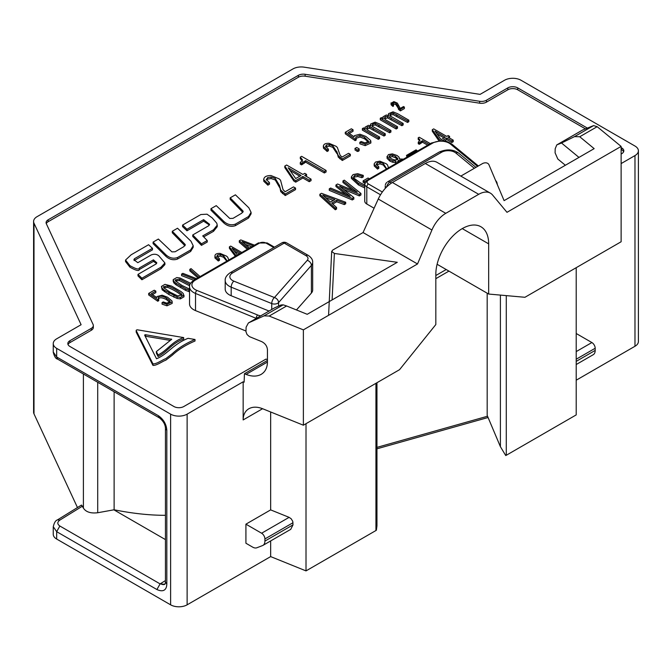 <?xml version="1.0" encoding="UTF-8"?>
<svg xmlns="http://www.w3.org/2000/svg" width="672" height="672" viewBox="0 0 672 672"><rect width="100%" height="100%" fill="white"/><g stroke="black" fill="none" stroke-linecap="round" stroke-linejoin="round"><path stroke-width="1.01" d="M488.082 417.505L376.958 448.804M53.248 526.798L53.248 534.274A11.676 6.745 0 0 0 56.666 539.045L170.612 604.825A11.676 6.745 0 0 0 187.127 604.825L270.656 556.601L306.012 570.898L375.934 530.527A3.503 2.024 0 0 0 376.387 530.208L376.958 525.832L376.958 382.729M621.121 163.582L634.981 155.576A11.676 6.745 0 0 0 638.4 150.814A11.676 6.745 0 0 0 634.981 146.042L521.035 80.262A11.676 6.745 0 0 0 504.521 80.262L480.085 94.374L304.256 67.175A11.676 6.745 0 0 0 292.975 68.914L37.019 216.695A11.676 6.745 0 0 0 33.6 221.458L33.6 412.146A11.676 6.745 0 0 0 33.995 413.885L77.465 507.545M576.206 380.201L634.981 346.265A11.676 6.745 0 0 0 638.4 341.494L638.4 150.814M576.206 267.691L576.206 414.901L506.285 455.272L506.285 295.621M487.183 293.194L487.183 415.388L500.405 446.695L505.722 455.532A3.503 2.024 0 0 0 506.285 455.272M585.404 128.864L517.734 89.796A7.006 4.049 0 0 0 507.822 89.796L486.427 102.144A7.006 4.049 180 0 1 479.665 103.194L479.665 101.287L305.147 74.29A7.006 4.049 180 0 0 298.376 75.331L48.14 219.811A7.006 4.049 180 0 0 46.082 222.667A7.006 4.049 180 0 0 46.326 223.717L93.089 324.475A7.006 4.049 0 0 1 93.324 325.517A7.006 4.049 0 0 1 91.274 328.381L69.88 340.729L69.88 342.636A7.006 4.049 0 0 0 68.023 344.543M479.665 101.287A7.006 4.049 0 0 0 486.427 100.237L507.822 87.889A7.006 4.049 180 0 1 517.734 87.889L517.734 89.796M621.121 154.048L621.768 153.67A7.006 4.049 180 0 0 623.818 150.814A7.006 4.049 180 0 0 621.768 147.949L621.121 147.58M587.362 128.092L517.734 87.889M33.6 221.458A11.676 6.745 0 0 0 33.995 223.205L81.11 324.71L56.666 338.822A11.676 6.745 0 0 0 53.248 343.594A11.676 6.745 0 0 0 56.666 348.356L170.612 414.145A11.676 6.745 0 0 0 187.127 414.145L243.155 381.797L244.129 382.192L244.432 373.733L267.439 360.452M69.88 340.729A7.006 4.049 180 0 0 67.83 343.594A7.006 4.049 180 0 0 69.88 346.45L173.914 406.518A7.006 4.049 180 0 0 183.826 406.518L265.978 359.092L267.439 359.68M93.324 325.517L93.324 327.424A7.006 4.049 180 0 1 91.274 330.288L69.88 342.636M479.665 103.194L305.147 76.196A7.006 4.049 0 0 0 298.376 77.238L48.14 221.718A7.006 4.049 0 0 0 46.284 223.625M290.002 170.394L299.779 176.207M181.717 295.646L181.381 295.235C177.601 292.202 173.065 289.59 167.798 287.398L163.708 287.624M189.63 285.818L179.584 280.594L175.484 280.829M234.276 251.051L239.24 253.991M245.246 244.339L251.689 246.8M325.592 197.644L333.287 200.474M397.648 159.667L395.497 157.777L392.33 156.593L389.407 157.282M399.361 161.54L397.757 162.439M436.884 133.736L443.999 137.962M136.231 331.834A1.151 0.664 0 0 0 136.189 332.018A1.151 0.664 0 0 0 136.231 332.203L152.939 365.366C156.349 365.912 163.414 360.721 165.648 360.293L172.334 355.186C178.282 349.6 185.85 344.879 195.023 341.015L195.023 339.662M195.023 339.494L188.076 338.327C173.082 344.156 167.387 354.522 156.517 358.756L144.698 335.294A0.764 0.445 180 0 1 145.648 334.748L171.713 339.284L156.358 351.59L158.063 354.976C167.874 350.036 171.738 341.603 183.674 337.588L137.659 329.86A1.151 0.664 0 0 0 136.189 330.498A1.151 0.664 0 0 0 136.231 330.683L152.939 363.838C156.349 364.384 163.414 359.192 165.648 358.764L172.334 353.665C178.282 348.071 185.85 343.35 195.023 339.494L195.023 341.015M156.358 353.119L156.358 351.59L156.358 353.119L158.063 356.504C167.874 351.557 171.738 343.123 183.674 339.108L183.674 337.646M183.674 337.588L183.674 339.108M145.194 336.277A0.764 0.445 0 0 1 145.648 336.269L170.159 340.385M623.624 151.763A7.006 4.049 0 0 0 621.768 149.856L621.121 149.486M296.47 309.96L311.405 293.034A11.676 6.745 0 0 0 312.682 289.968L312.682 262.324C312.833 259.812 311.371 257.51 308.288 255.419L286.566 242.869A4.67 4.67 0 0 0 281.896 242.869L230.269 272.672C226.64 275.201 224.944 277.822 225.196 280.535A14.011 8.089 0 0 0 231.176 287.162L271.74 303.559A4.67 2.696 180 0 0 278.578 302.576L278.578 306.062M273.781 247.556L266.062 243.104A4.67 2.696 0 0 0 259.459 243.104L195.3 280.14A2.335 1.352 -120 0 0 194.132 280.022C190.697 282.526 189.168 284.785 189.546 286.818L189.546 303.979A14.011 8.089 0 0 0 195.527 310.607L245.977 331.002M477.582 166.429L450.425 144.035A11.676 6.745 0 0 0 432.6 143.136L368.449 180.18A2.335 1.352 -120 0 0 367.282 180.062L364.745 183.994L364.745 201.155A7.006 4.049 0 0 0 366.794 204.011L374.094 208.228M295.546 188.076L295.546 189.605L285.264 195.544L280.753 191.68L279.577 185.917L280.753 190.159L285.264 194.015L295.546 188.076L293.513 186.9L285.113 191.755L283.03 189.605L280.552 180.23L279.166 178.87L270.992 175.535C266.204 175.543 263.81 176.954 263.794 179.768L267.893 183.632L269.48 182.7L266.255 179.315M266.473 180.104L267.574 179.147L271.085 178.542L275.251 179.97L279.577 187.446M263.794 181.289L263.693 179.096L263.794 181.289L267.893 185.161L269.48 184.22L269.48 182.7M284.802 166.06L284.802 167.588L293.924 181.112L295.722 182.154L302.879 178.021L309.246 181.692L311.052 180.65L311.052 179.13L304.685 175.451L306.566 174.367L304.769 173.326L302.879 174.409L286.608 165.018L284.802 166.06L293.924 179.584L295.722 180.625L302.879 176.492L309.246 180.172L311.052 179.13M306.012 176.215L306.566 175.896L306.566 174.367M300.283 162.624L300.283 164.144L301.535 164.867L305.659 162.179L324.366 172.964L326.088 171.973L326.088 170.444L301.644 156.332L300.308 157.105L302.568 159.928L300.283 162.624L301.535 163.338L305.659 160.658L324.366 171.436L326.088 170.444M302.568 161.448L300.308 158.634L300.308 157.105M169.865 302.392L166.396 299.552C161.927 297.293 159.222 297.192 158.273 299.258M148.688 293.429L148.688 294.958L157.744 301.232L158.794 300.619L158.273 297.73C159.222 295.672 161.927 295.764 166.396 298.032L169.84 300.829L170.125 301.703L166.824 303.156L163.271 301.921L162.07 302.61L166.958 304.29L172.175 301.862L171.923 300.913L167.555 297.234L162.154 295.201L157.08 296.528L156.803 297.604L151.267 293.731L155.82 291.102L154.266 290.212L148.688 293.429L157.744 299.704L158.794 299.099M152.468 294.563L155.82 292.631L155.82 291.102M172.175 301.862L172.175 303.391L166.958 305.819L162.07 304.139L162.07 302.61M168.949 294.538L162.162 289.825L161.431 286.415L162.162 288.296L164.346 290.161L177.148 296.948L180.407 297.368L183.977 295.151L183.968 296.839L180.407 298.889L177.148 298.477L168.949 294.538L168.949 293.009M189.546 291.816L185.699 290.405L176.131 284.886L173.947 283.021L173.208 281.316L173.216 279.611L173.947 281.492L176.131 283.357L185.699 288.876L189.546 290.287M196.526 278.645L182.876 273.344L181.583 274.092L181.583 275.621L193.704 280.283M200.122 276.57L191.05 268.624L189.823 269.338L189.823 270.858L197.87 277.872M226.808 261.164L223.532 257.242L220.265 256.057L217.073 256.88M229.034 260.434L227.674 257.2L226.523 256.133L220.097 253.403C216.468 253.294 214.754 254.31 214.948 256.444L214.948 257.964L218.324 260.996L219.467 260.324L219.467 258.796L216.77 256.066M241.802 252.504L230.698 246.086L229.404 246.834L229.404 248.354L235.334 256.242M254.512 245.171L240.794 239.912L239.308 240.761L239.308 242.29L247.346 249.304M368.382 141.985L364.56 138.818L359.982 136.996L355.715 138.491M345.282 132.283L345.282 133.804L355.135 140.641L356.286 139.978L355.715 136.962L359.982 135.467L364.56 137.29L368.626 141.288L365.03 142.876L361.158 141.523L359.848 142.279L365.173 144.11L370.86 141.473L370.583 140.431L365.828 136.424L359.948 134.215L354.421 135.66L354.119 136.828L348.088 132.611L353.044 129.746L351.355 128.772L345.282 132.283L355.135 139.112L356.286 138.449M349.289 133.442L353.044 131.275L353.044 129.746M370.86 141.473L370.86 142.993L365.173 145.639L359.848 143.808L359.848 142.279M366.467 128.537L367.357 127.067L369.558 126.647L383.981 134.509L385.266 133.77L373.002 126.689L372.112 125.261L373.019 123.799L375.211 123.388L389.642 131.242L390.919 130.502L379.638 123.984L375.127 122.161L370.667 123.992L371.011 125.765L368.348 125.362L365.039 127.21L365.316 128.915L363.577 127.915L362.384 128.604L362.384 130.124L378.294 139.314L379.613 138.558L379.613 137.029L367.441 129.998L366.458 128.453M372.112 126.79L373.019 125.328L375.211 124.908L389.642 132.762L390.919 132.031L390.919 130.502M366.66 129.242L369.558 128.167L383.981 136.03L385.266 135.29L385.266 133.77M384.359 118.213L385.249 116.735L387.442 116.315L401.873 124.177L403.15 123.438L390.894 116.357L389.995 114.937L390.911 113.476L393.095 113.056L407.534 120.91L408.811 120.17L397.53 113.66L393.019 111.829L388.55 113.66L388.903 115.433L386.24 115.038L382.922 116.878L383.208 118.591L381.469 117.583L380.276 118.272L380.276 119.801L396.186 128.99L397.505 128.226L397.505 126.697L385.325 119.666L384.35 118.129M389.995 116.458L390.911 114.996L393.095 114.584L407.534 122.438L408.811 121.699L408.811 120.17M384.552 118.91L387.442 117.844L401.873 125.706L403.15 124.967L403.15 123.438M359.159 148.89L358.714 149.68L359.159 148.89L356.723 147.487L354.866 148.495L357.353 149.932L358.714 149.68L358.714 151.2L359.159 150.419L358.714 151.2L357.353 151.46L354.866 149.806M404.376 107.066L404.376 108.587L400.411 110.88L398.42 109.25L397.782 105.974L398.42 107.722L400.411 109.351L404.376 107.066L403.502 106.554L400.26 108.427L397.337 103.093L393.868 101.623L391.096 103.261L392.918 104.891L393.532 104.53L392.078 103.06M392.641 103.916L395.724 104.395L397.782 107.503M391.096 104.782L391.028 102.908L391.096 104.782L392.759 106.327L393.532 106.058L393.532 104.53M444.268 140.994L446.737 139.566L451.828 142.506L453.23 141.691L453.23 140.162L448.148 137.231L449.618 136.382L448.174 135.551L446.704 136.399L433.692 128.881L432.289 129.696L440.252 140.742M432.289 129.696L432.289 131.225L438.925 140.818M449.467 137.995L449.618 136.382M406.493 155.383L407.434 155.921L416.968 150.41L416.035 149.873L406.493 155.383L406.938 157.164M350.339 154.325L350.339 155.854L342.317 160.482L338.293 157.181L336.991 152.124L338.293 155.652L342.317 158.953L350.339 154.325L348.566 153.3L342.014 157.088L340.124 155.257L337.344 147.454L336.092 146.303L329.087 143.329C325.139 143.212 323.274 144.312 323.476 146.63L327.163 149.932L328.406 149.201L325.466 146.227M325.744 147.034L329.28 146.076L332.833 147.37L336.991 153.653M323.476 148.159L323.333 145.916L323.476 148.159L327.163 151.46L328.406 150.73L328.406 149.201M184.96 245.759L184.943 244.222L185.329 244.885M172.301 231.26L184.943 244.222L183.977 246.557L175.14 251.773L171.906 251.874L158.374 239.047L153.098 242.096L165.934 254.831C169.613 258.073 173.477 258.972 177.517 257.527L190.646 249.95L193.2 245.742L190.982 241.231L177.534 228.236L172.301 231.26L172.301 232.781L184.943 245.75M193.2 245.742L193.2 247.262L190.646 251.471L190.646 249.95M153.098 242.096L153.098 243.625L165.934 256.36C169.613 259.602 173.477 260.501 177.517 259.056L190.646 251.471M217.232 225.162L216.77 223.196L212.209 217.904L207.018 214.192L200.844 214.528L182.582 225.078L186.984 229.253L203.616 219.652L209.588 224.322L208.622 225.792L192.755 234.956L201.457 243.844L207.236 240.509L202.717 235.914L213.528 229.799L217.232 225.162L217.232 226.691L213.528 231.319L203.683 236.897M192.755 234.956L192.755 236.477L201.457 245.372L207.236 242.038L207.236 240.509M209.412 225.036L203.616 221.172L203.616 219.652M182.582 225.078L182.582 226.607L186.984 230.782L203.616 221.172M242.836 212.344L242.819 210.815L243.205 211.47M230.177 197.845L242.819 210.815L241.853 213.142L233.016 218.358L229.782 218.459L216.25 205.64L210.974 208.681L223.81 221.416C227.489 224.658 231.353 225.557 235.402 224.112L248.522 216.535L251.076 212.327L248.858 207.816L235.41 194.821L230.177 197.845L230.177 199.366L242.819 212.335M251.076 212.327L251.076 213.847L248.522 218.056L248.522 216.535M210.974 208.681L210.974 210.21L223.81 222.944C227.489 226.187 231.353 227.086 235.402 225.641L248.522 218.056M134.123 260.56L152.468 249.85L152.468 248.321L148.579 244.726L131.158 254.78L125.546 260.047L129.898 265.625C135.979 269.077 139.129 269.858 139.339 267.985L153.426 259.854L156.803 262.76L156.173 263.903L137.995 274.394L141.91 278.225L161.053 267.17L164.909 262.954L158.785 255.788C156.652 254.092 154.14 253.798 151.259 254.923L137.819 262.685L133.888 259.736L134.417 258.745L152.468 248.321M137.995 274.394L137.995 275.923L141.91 279.754L161.053 268.699L164.909 264.583L164.909 262.954M156.593 263.474L153.426 261.383L153.426 259.854M125.546 260.047L125.546 261.568L129.898 267.154C135.979 270.598 139.129 271.387 139.339 269.514L153.426 261.383M430.349 143.648L419.236 137.239L418.194 137.836L420.017 140.087L418.261 142.195L418.261 143.716L419.261 144.295L422.478 142.195L427.678 145.194M419.773 140.843L418.194 139.364L418.194 137.836M395.875 162.54L392.826 162.305L389.894 161.129L387.122 158.424L387.038 156.4L389.894 159.6L392.826 160.784L395.875 161.02L396.236 163.346M395.665 163.674L395.648 161.893M386.392 169.025L383.275 165.01L379.957 163.859L376.463 164.909M388.66 168.277L387.492 164.926L386.375 163.85L379.865 161.162L375.564 162.011L374.153 163.901L374.245 165.992L377.546 169.075L378.79 168.344L378.79 166.816L376.186 164.102M364.745 187.967L358.47 184.934L351.372 178.357L351.372 176.837L358.47 183.406L364.745 186.446M353.766 177.744L354.581 177.03L357.773 176.467L361.88 177.71L363.266 176.912L363.266 175.384L357.655 173.678L353.06 174.602L351.372 176.837M369.432 178.819L368.029 178.013L363.132 180.835L363.132 182.364L364.888 182.952M335.941 184.976L350.146 196.274L330.632 188.042L329.272 188.824L352.296 198.442L353.833 197.551L339.62 186.194L359.335 194.376L360.923 193.46L344.299 180.146L342.955 180.928L357.227 192.192L337.604 184.01L335.941 184.976L335.941 186.497L346.063 194.552M342.955 180.928L342.955 182.448L353.128 190.487M343.594 189.37L359.335 195.905L360.923 194.981L360.923 193.46M329.272 188.824L329.272 190.352L352.296 199.962L353.833 199.08L353.833 197.551M319.872 194.25L319.872 195.779L335.303 209.782L336.58 209.042L336.58 207.514L331.758 203.112L336.706 200.256L344.316 203.053L345.702 202.247L321.485 193.318L319.872 194.25L335.303 208.253L336.58 207.514M332.783 204.044L336.706 201.785L344.316 204.574L345.702 203.776L345.702 202.247M307.247 260.341A4.67 3.402 41.4 0 1 311.405 265.381L278.578 302.576A4.67 3.402 41.4 0 0 274.42 297.536L307.247 260.341A7.006 4.049 0 0 0 305.953 255.646L284.231 243.104L232.604 272.908A9.341 5.393 0 0 0 233.848 281.14L274.42 297.536A4.67 2.184 112 0 0 271.74 303.559L271.74 309.481M225.196 280.535L225.196 289.111A14.011 8.089 0 0 0 231.176 295.739L269.035 311.044M286.566 242.869A4.67 2.696 -60 0 0 284.231 243.104A4.67 2.696 -120 0 0 281.896 242.869M386.114 187.463A4.67 2.696 180 0 1 385.249 185.9L385.249 188.387M386.702 186.875A4.67 2.696 120 0 1 389.92 182.087A4.67 2.696 -120 0 0 387.584 181.852L439.202 152.048A4.67 2.696 -120 0 1 441.538 152.275L389.92 182.087L391.524 183.011M81.505 505.05L83.404 508.099C85.924 512.022 90.686 513.568 97.709 512.744L114.122 509.779L114.122 391.742M82.505 506.108L59.858 520.094C57.145 522.119 57.145 524.093 59.858 526.016L160.096 583.892L164.917 584.321M165.522 582.246L166.816 584.212L165.514 582.145M53.424 526.898L56.666 531.67L156.912 589.537C167.672 594.342 166.656 583.338 166.816 584.212L166.816 430.122A4.67 2.696 180 0 1 165.446 428.215L165.446 582.103M53.424 352.262L56.666 356.992L158.558 415.817C163.59 419.471 166.345 424.234 166.816 430.122M165.446 515.315C149.671 515.332 132.569 513.492 114.122 509.779M270.656 411.986L270.656 509.888L245.918 524.168L245.918 543.236L252.605 547.1A9.341 5.393 -120 0 0 256.838 547.772L262.534 545.58A9.341 5.393 -120 0 0 262.97 545.37A9.341 5.393 -120 0 0 264.911 541.094L264.911 538.944A4.67 2.696 -120 0 0 261.601 533.224L245.918 524.168M243.155 419.933L262.584 408.719C257.25 406.652 252.672 406.661 248.842 408.752C245.137 411.012 243.239 414.742 243.155 419.933L243.155 381.797M270.656 556.601L270.656 540.935M270.656 509.888L289.111 517.348L291.178 518.767L292.774 521.38L292.992 524.882L290.724 529.351M576.206 361.368L595.182 350.414L595.182 348.264A4.67 2.696 60 0 0 591.881 342.544L576.206 333.497M595.182 350.414A9.341 5.393 60 0 1 593.25 354.69L576.206 364.526M582.616 130.007L593.594 125.605L597.173 126.68L621.121 146.42L621.121 241.76L524.941 297.284L488.67 294.05L437.102 264.272M597.173 126.68L579.734 136.744L574.501 136.626L561.515 143.01L578.97 157.408M579.734 136.744L594.157 148.638L504.101 200.634L488.762 164.321C487.435 162.7 485.47 162.38 482.882 163.363L460.832 176.098M431.928 230.009L378.26 199.021L363.065 232.537L332.724 250.06L331.699 251.429L334.379 253.453L397.278 262.307L307.213 314.303L286.616 305.97L269.178 316.042L303.374 329.868L417.514 263.97L431.928 230.009A23.352 13.482 120 0 1 445.78 213.326L478.708 194.317A23.352 13.482 120 0 1 490.392 193.158A23.352 13.482 120 0 1 492.559 194.998L506.982 212.318L621.121 146.42M363.065 232.537L417.514 263.97M262.584 408.719L303.374 425.208L303.374 329.868M303.374 425.208L399.546 369.684L435.826 324.559L435.826 274.378A37.363 21.571 120 0 1 452.138 236.771A37.363 21.571 120 0 1 480.925 226.758A37.363 21.571 120 0 1 488.67 243.86L488.67 294.05M378.26 199.021C381.788 191.604 386.492 186.094 392.381 182.49L425.309 163.481C429.836 160.952 433.667 160.532 436.817 162.229M565.37 165.262L557.81 159.029L555.097 152.838L555.198 148.73L556.786 144.908L582.884 129.872M561.515 143.01L557.063 144.782M244.432 373.733L246.07 374.396C251.933 376.673 256.964 376.656 261.181 374.354C265.255 371.876 267.347 367.769 267.439 362.057L267.439 349.658C267.086 346.055 265.146 343.358 261.61 341.586L249.404 336.622L247.052 334.538L245.977 331.758L246.112 327.18L248.388 322.972L274.596 307.86L280.955 304.987L283.164 304.836L286.616 305.97M269.178 316.042L264.071 315.857L248.774 322.77M487.544 416.237L376.958 447.376M306.012 570.898L306.012 423.688M285.264 195.544L285.264 194.015M279.502 187.018L279.577 185.917M266.364 179.861L267.574 177.618L271.085 177.013L275.251 178.441L279.502 185.497M267.893 185.161L267.893 183.632M288.179 167.79L301.081 175.459L295.697 178.559L288.179 167.79M183.968 296.839L183.221 293.446L181.003 291.539L171.578 286.096L164.993 284.357L161.431 286.415M164.052 288.044L163.38 286.784L167.798 285.869C173.065 288.061 177.601 290.682 181.381 293.714L182.053 294.966L177.61 295.873L170.268 292.278L164.052 288.044M190.588 283.307L180.02 277.99L176.778 277.561L173.216 279.611M189.546 289.12L182.045 285.474L175.837 281.24L175.157 279.98L179.584 279.065L189.983 284.516M189.823 269.338L198.92 277.267M181.583 274.092L195.275 279.367M214.948 257.964L214.948 256.444L218.324 259.476L219.467 258.796M216.896 256.57L217.652 254.906L220.265 254.528L223.532 255.713L227.22 260.988M229.404 246.834L236.141 255.78M237.384 255.058L232.084 248.22L240.542 253.235M239.308 240.761L248.396 248.699M249.497 248.06L242.164 241.634L253.277 245.876M370.667 123.992L370.608 125.941M365.039 127.21L364.972 129.2M362.384 128.604L378.294 137.794L379.613 137.029M388.55 113.66L388.5 115.618M382.922 116.878L382.864 118.868M380.276 118.272L396.186 127.462L397.505 126.697M392.146 103.328L393.96 102.228L395.724 102.866L397.782 105.974M442.025 140.767L446.737 138.046L451.828 140.977L453.23 140.162M434.986 131.082L445.301 137.206L441.101 139.633L434.986 131.082M325.601 146.773L326.432 144.959L329.28 144.547L332.833 145.841L336.991 152.124M418.261 142.195L419.261 142.775L422.478 140.666L428.996 144.43M403.486 159.155L399.462 158.953L399.512 158.491L399.512 158.945M399.462 158.953L399.05 157.156L397.026 155.484L392.356 153.88L388.382 154.61L387.122 156.904L387.122 158.424M397.648 159.054L397.648 158.147L397.034 159.608L394.489 159.953L391.213 158.726L389.18 156.895L389.819 155.442L392.33 155.064L395.497 156.248L397.757 158.626M389.18 156.895L389.088 156.45M397.765 162.456L397.513 161.624M397.639 162.187L398.395 160.39L401.957 160.045M374.245 165.992L374.245 164.472L377.546 167.546L378.79 166.816M376.278 164.556L377.202 162.792L379.957 162.33L383.275 163.489L386.719 168.899M363.132 180.835L364.518 181.642L368.172 179.533M364.745 185.035L359.906 182.582L354.085 178.248L353.548 176.938L354.581 175.51L357.773 174.947L361.88 176.182L363.266 175.384M322.787 195.09L334.9 199.542L330.473 202.096L322.787 195.09M309.246 181.692L309.246 180.172M302.879 178.021L302.879 176.492M295.722 182.154L295.722 180.625M293.924 181.112L293.924 179.584M324.366 172.964L324.366 171.436M305.659 162.179L305.659 160.658M302.711 164.245L302.711 162.725M301.535 164.867L301.535 163.338M157.744 301.232L157.744 299.704M218.324 260.996L218.324 259.476M355.135 140.641L355.135 139.112M378.294 139.314L378.294 137.794M389.642 132.762L389.642 131.242M383.981 136.03L383.981 134.509M396.186 128.99L396.186 127.462M407.534 122.438L407.534 120.91M401.873 125.706L401.873 124.177M400.411 110.88L400.411 109.351M397.732 107.327L397.732 105.798M392.918 106.42L392.918 104.891M451.828 142.506L451.828 140.977M446.737 139.566L446.737 138.046M416.968 151.376L416.968 150.41M407.434 156.878L407.434 155.921M342.317 160.482L342.317 158.953M336.89 153.3L336.89 151.771M327.163 151.46L327.163 149.932M165.934 256.36L165.934 254.831M177.517 259.056L177.517 257.527M186.984 230.782L186.984 229.253M201.457 245.372L201.457 243.844M223.81 222.944L223.81 221.416M235.402 225.641L235.402 224.112M134.417 260.266L134.417 258.745M141.91 279.754L141.91 278.225M422.478 142.195L422.478 140.666M420.176 143.808L420.176 142.288M419.639 144.119L419.639 142.59M419.261 144.295L419.261 142.775M377.546 169.075L377.546 167.546M364.518 183.162L364.518 181.642M361.88 177.71L361.88 176.182M352.296 199.962L352.296 198.442M359.335 195.905L359.335 194.376M335.303 209.782L335.303 208.253M344.316 204.574L344.316 203.053M336.706 201.785L336.706 200.256M91.274 330.288L91.274 328.381M48.14 219.811L48.14 221.718M305.953 255.646A4.67 2.696 -60 0 1 308.288 255.419M311.405 293.034L311.405 265.381A11.676 6.745 0 0 0 312.682 262.324M233.848 281.14A4.67 2.184 112 0 0 231.176 287.162L231.176 295.739M195.3 280.14A11.676 6.745 0 0 0 196.862 290.43L257.636 315A2.335 1.092 112 0 0 256.301 318.016A14.011 8.089 0 0 0 256.696 318.167M257.636 315A11.676 6.745 0 0 0 260.66 315.874M196.862 290.43A2.335 1.092 112 0 0 195.527 293.446L256.301 318.402M368.449 180.18A4.67 2.696 0 0 0 368.449 183.994L382.326 191.999M189.546 286.818A14.011 8.089 0 0 0 195.527 293.446L195.527 310.607M259.459 243.104A2.335 1.352 -120 0 0 258.292 242.987L194.132 280.022M266.062 243.104A2.335 1.352 -60 0 1 267.229 242.987L258.292 242.987M232.604 272.908A4.67 2.696 -120 0 0 230.269 272.672M474.348 168.294L455.801 152.998A9.341 5.393 0 0 0 441.538 152.275M366.794 204.011L366.794 186.85L380.503 194.762M455.801 152.998A4.67 3.125 -50.5 0 1 458.766 153.208C453.272 149.251 446.754 148.856 439.202 152.048M450.425 144.035A2.335 1.562 -50.5 0 1 451.912 144.144C444.872 139.877 444.62 141.33 440.849 140.734L431.432 143.018L367.282 180.062M432.6 143.136A2.335 1.352 -120 0 0 431.432 143.018M364.745 183.994A7.006 4.049 0 0 0 366.794 186.85A2.335 1.352 120 0 1 368.449 183.994M33.995 413.885L33.995 223.205M83.404 374.01L83.404 508.099M156.912 589.537L160.096 583.892L165.446 580.583M165.446 539.599L113.879 509.83M59.858 526.016L56.666 531.67L56.666 539.045M170.612 604.825L170.612 414.145M57.666 359.066L56.666 356.992L56.666 348.356M164.942 584.228A9.341 5.2 58.3 0 1 160.44 583.674M97.709 382.267L97.709 512.744M158.558 415.817A4.67 2.696 120 0 0 159.524 417.95C163.288 421.033 165.262 424.452 165.446 428.215M59.858 520.094L57.515 519.868C55.566 520.422 54.146 522.766 53.248 526.907M187.127 604.825L187.127 414.145M264.911 541.094L292.992 524.882M576.206 359.218L595.182 348.264M264.911 538.944L292.992 522.732M634.981 346.265L634.981 155.576M576.206 351.59L591.881 342.544M593.594 125.605L574.501 136.626M488.67 243.86L462.244 228.606M621.768 147.949L621.768 149.856M507.822 87.889L507.822 89.796M486.427 102.144L486.427 100.237M305.147 74.29L305.147 76.196M298.376 75.331L298.376 77.238M246.07 374.396L267.439 362.057M283.164 304.836L264.071 315.857M334.379 253.453L332.102 299.939M435.826 275.52L446.2 269.531M375.934 530.527L375.934 383.317M500.405 446.695L500.405 295.092M261.601 533.224L289.111 517.348M478.708 194.317L425.309 163.481M445.78 213.326L392.381 182.49M282.467 193.603L282.467 192.074M280.753 191.68L280.753 190.159M279.476 186.791L279.476 185.27M275.251 179.97L275.251 178.441M271.085 178.542L271.085 177.013M267.574 179.147L267.574 177.618M267.515 184.951L267.515 183.422M304.282 163.237L304.282 161.708M302.022 164.632L302.022 163.111M166.958 305.819L166.958 304.29M169.84 302.35L169.84 300.829M166.396 299.552L166.396 298.032M181.381 295.235L181.381 293.714M167.798 287.398L167.798 285.869M173.914 297.209L173.914 295.68M164.346 291.69L164.346 290.161M162.162 289.825L162.162 288.296M180.407 298.889L180.407 297.368M177.148 298.477L177.148 296.948M179.584 280.594L179.584 279.065M180.734 287.734L180.734 286.205M185.699 290.405L185.699 288.876M176.131 284.886L176.131 283.357M173.947 283.021L173.947 281.492M188.933 291.673L188.933 290.144M223.532 257.242L223.532 255.713M220.265 256.057L220.265 254.528M217.652 256.427L217.652 254.906M218.03 260.828L218.03 259.3M365.173 145.639L365.173 144.11M364.56 138.818L364.56 137.29M359.982 136.996L359.982 135.467M378.907 126.571L378.907 125.042M375.211 124.908L375.211 123.388M373.019 125.328L373.019 123.799M373.254 129.839L373.254 128.31M369.558 128.167L369.558 126.647M367.357 128.596L367.357 127.067M396.799 116.239L396.799 114.71M393.095 114.584L393.095 113.056M390.911 114.996L390.911 113.476M391.138 119.507L391.138 117.978M387.442 117.844L387.442 116.315M385.249 118.264L385.249 116.735M359.159 150.419L359.159 149.1M357.353 151.46L357.353 149.932M399.193 110.048L399.193 108.528M398.42 109.25L398.42 107.722M397.715 107.234L397.715 105.706M395.724 104.395L395.724 102.866M393.96 103.757L393.96 102.228M392.759 106.327L392.759 104.798M395.497 157.777L395.497 156.248M392.33 156.593L392.33 155.064M389.819 156.971L389.819 155.442M398.395 161.918L398.395 160.39M339.856 158.81L339.856 157.282M338.293 157.181L338.293 155.652M336.848 153.115L336.848 151.586M332.833 147.37L332.833 145.841M329.28 146.076L329.28 144.547M326.432 146.488L326.432 144.959M326.836 151.276L326.836 149.747M152.939 365.366L152.939 363.838M136.231 332.203L136.231 330.683M158.063 356.504L158.063 354.976M171.436 339.545L171.436 339.074M145.648 336.269L145.648 334.748M213.528 231.319L213.528 229.799M164.909 264.482L164.909 263.164M161.053 268.699L161.053 267.17M139.339 269.514L139.339 267.985M129.898 267.154L129.898 265.625M421.403 143.018L421.403 141.498M392.826 162.305L392.826 160.784M389.894 161.129L389.894 159.6M383.275 165.01L383.275 163.489M379.957 163.859L379.957 162.33M377.202 164.321L377.202 162.792M377.252 168.899L377.252 167.378M358.47 184.934L358.47 183.406M357.773 176.467L357.773 174.947M354.581 177.03L354.581 175.51M274.462 247.162L267.229 242.987M386.77 182.448A4.67 4.67 0 0 0 385.35 184.901M475.944 167.37L458.766 153.208M497.431 184.842L496.835 182.213L495.457 180.163M478.38 165.967L451.912 144.144M164.892 584.279L165.446 582.145M53.248 352.22C54.348 356.538 55.81 358.84 57.641 359.134L159.524 417.959M53.248 352.262L53.248 343.594M81.085 505.31L57.515 519.868M262.97 545.37L290.682 529.376M556.76 144.925L582.59 130.015M248.405 322.955L274.235 308.045M261.181 374.354L260.518 374.741M331.699 251.378L328.574 315.319M435.826 278.678L448.938 271.11M490.392 193.158L436.775 162.204M359.167 150.528L359.167 148.999M136.189 332.018L136.189 330.498"/></g></svg>
